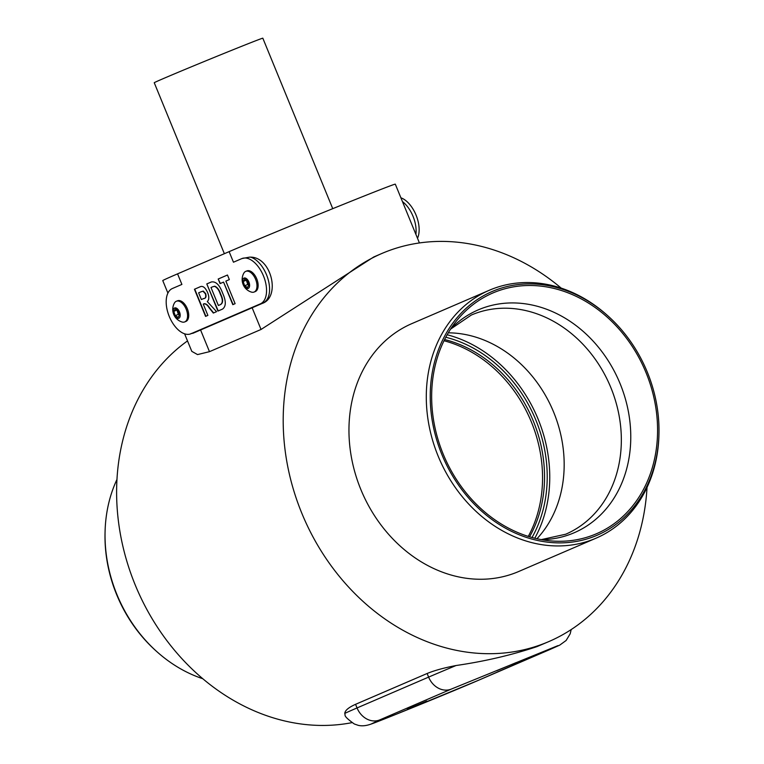 <?xml version="1.0" encoding="UTF-8"?>
<svg xmlns="http://www.w3.org/2000/svg" width="764" height="764" viewBox="0 0 764 764"><rect width="100%" height="100%" fill="white"/><g stroke="black" fill="none" stroke-linecap="round" stroke-linejoin="round"><path stroke-width="1.15" d="M415.893 234.376A24.448 13.494 -111.9 0 0 402.437 201.562M167.908 293.118L162.77 280.598A97.802 1.127 -22.3 0 1 177.563 273.856L229.124 251.652A97.802 1.127 -22.3 0 1 330.478 209.584A97.802 1.127 -22.3 0 1 395.303 184.162L419.417 242.952M191.115 333.486L192.91 333.285L262.233 303.432C281.152 297.101 271.249 255.568 249.284 257.182L241.968 258.547A24.448 13.494 68.1 0 1 263.465 275.909A24.448 13.494 68.1 0 1 260.352 303.862L190.943 333.753A24.448 13.494 68.1 0 1 190.771 333.83A24.448 13.494 68.1 0 1 169.207 316.315A24.448 13.494 68.1 0 1 172.387 288.515L181.899 284.418L177.563 273.856M647.032 487.413A211.246 176.159 -113.3 0 1 548.848 641.569A211.246 176.159 -113.3 0 1 301.78 513.15A211.246 176.159 -113.3 0 1 381.733 253.533L373.749 256.971L261.04 329.465L252.13 307.749M184.602 333.82L191.793 351.354L197.542 354.582L209.479 351.669L261.04 329.465M381.733 253.533A211.246 176.159 -113.3 0 1 561.196 288.114M351.927 722.658A211.246 176.159 -113.3 0 1 135.199 584.899A211.246 176.159 -113.3 0 1 187.505 340.906M417.497 238.282A24.448 13.494 -111.9 0 0 416.055 215.085A24.448 13.494 -111.9 0 0 400.899 197.8M194.973 332.111L195.813 332.015M264.239 302.21A24.448 13.494 68.1 0 1 263.379 302.649L193.97 332.541A24.448 13.494 68.1 0 1 193.798 332.617A24.448 13.494 68.1 0 1 193.626 332.684M116.968 479.439A134.97 112.547 66.7 0 0 105.098 530.818A134.97 112.547 66.7 0 0 116.911 594.516A134.97 112.547 66.7 0 0 157.308 652.055A134.97 112.547 66.7 0 0 202.804 678.728M157.308 652.055L156.4 651.243A132.707 110.665 -113.3 0 1 116.672 594.669A132.707 110.665 -113.3 0 1 105.06 532.04L105.098 530.818M489.246 290.282L411.901 323.592A134.97 112.547 66.7 0 0 362.461 371.17A134.97 112.547 66.7 0 0 382.621 527.103A134.97 112.547 66.7 0 0 518.68 571.51L596.015 538.2A134.97 112.547 -113.3 0 1 459.957 493.792A134.97 112.547 -113.3 0 1 439.797 337.86A134.97 112.547 -113.3 0 1 489.246 290.282A134.97 112.547 -113.3 0 1 606.692 314.797L607.6 315.608A132.707 110.665 66.7 0 0 443.502 338.29A132.707 110.665 66.7 0 0 491.118 518.89A132.707 110.665 66.7 0 0 645.723 488.492A132.707 110.665 66.7 0 0 658.94 434.811A132.707 110.665 66.7 0 0 607.6 315.608M658.94 434.811L658.902 436.024A134.97 112.547 -113.3 0 1 645.465 490.622A134.97 112.547 -113.3 0 1 596.015 538.2M344.774 713.442A83.133 0.965 -22.3 0 1 357.046 707.941A19.558 16.311 66.7 0 0 379.603 719.965L371.228 723.995L396.583 714.101L478.016 680.476A19.558 16.311 66.7 0 0 478.331 680.352C452.851 691.391 379.737 721.168 371.352 723.976C366.3 725.829 361.888 726.277 358.135 725.303L354.353 724.005C347.782 719.325 344.688 716.326 345.08 714.999L344.774 713.442C344.965 710.501 348.556 707.464 355.556 704.322L357.046 707.941L428.614 677.114A83.133 0.965 -22.3 0 1 456.07 665.52C484.71 661.357 511.679 655.063 536.949 646.63L548.848 641.569M456.07 665.52C443.903 667.879 434.258 670.534 427.133 673.495L355.556 704.322M516.092 662.627L496.657 670.744L516.092 662.627M426.856 701.066L407.413 709.173L426.856 701.066M254.078 292.049L255.224 291.59A11.145 6.15 -111.9 0 0 257.143 289.842A11.145 6.15 -111.9 0 0 255.835 276.912A11.145 6.15 -111.9 0 0 246.925 270.895L245.769 271.354A11.145 6.15 -111.9 0 0 243.859 273.101A11.145 6.15 -111.9 0 0 243.802 273.197A13.112 13.112 0 0 0 251.375 292.087A11.145 6.15 -111.9 0 0 254.078 292.049A11.145 6.15 -111.9 0 0 255.988 290.31A11.145 6.15 -111.9 0 0 253.533 275.517A11.145 6.15 -111.9 0 0 245.769 271.354M184.668 321.94L185.814 321.482A11.145 6.15 -111.9 0 0 187.734 319.744A11.145 6.15 -111.9 0 0 186.426 306.803A11.145 6.15 -111.9 0 0 177.515 300.787L176.36 301.245A11.145 6.15 -111.9 0 0 174.45 302.993A11.145 6.15 -111.9 0 0 174.393 303.098A13.112 13.112 0 0 0 181.966 321.978A11.145 6.15 -111.9 0 0 184.668 321.94A11.145 6.15 -111.9 0 0 186.588 320.202A11.145 6.15 -111.9 0 0 184.124 305.409A11.145 6.15 -111.9 0 0 176.36 301.245M229.124 251.652L233.459 262.214L241.796 258.624A24.448 13.494 68.1 0 1 241.968 258.547M203.759 303.9C205.554 303.604 207.369 304.941 209.193 307.921L213.318 313.059L216.575 311.655L207.292 301.57C209.174 299.755 209.279 296.738 207.598 292.526C205.182 287.216 202.536 285.373 199.652 286.997L194.438 289.25L205.564 316.392L207.884 315.398L203.262 304.11L204.198 303.719M200.263 286.739L194.438 289.25M206.796 283.921L217.931 311.072L222.563 309.076C226.134 306.364 226.192 301.131 222.716 293.366C219.65 284.953 215.849 281.162 211.294 281.983L206.796 283.921L218.227 310.938M218.189 279.013L220.07 283.597L223.546 282.097L232.8 304.664L235.121 303.661L225.867 281.104L229.343 279.605L227.462 275.021L218.189 279.013L220.376 283.473M244.27 286.338A5.577 3.075 -111.9 0 0 249.112 287.55A5.577 3.075 -111.9 0 0 247.88 280.149A5.577 3.075 -111.9 0 0 243.047 278.946A5.577 3.075 -111.9 0 0 244.27 286.338M174.87 316.239A5.577 3.075 -111.9 0 0 179.702 317.442A5.577 3.075 -111.9 0 0 178.47 310.05A5.577 3.075 -111.9 0 0 173.638 308.837A5.577 3.075 -111.9 0 0 174.87 316.239M250.936 257.267A24.448 13.494 68.1 0 1 266.493 274.687A24.448 13.494 68.1 0 1 265.051 301.656M224.358 253.696L154.242 82.732A58.685 0.678 -22.3 0 1 182.606 70.45A58.685 0.678 -22.3 0 1 238.282 47.654A58.685 0.678 -22.3 0 1 262.826 38.2L332.741 208.667M227.471 275.03L218.494 278.898M233.106 304.53L223.546 282.097M211.494 281.916L207.101 283.807M212.86 286.71L214.436 286.319C216.995 287.331 218.953 289.948 220.309 294.15C222.954 299.545 222.973 303.041 220.347 304.635L218.37 305.485L210.998 287.512L212.191 286.997M212.487 286.872L214.732 286.194C217.301 287.207 219.258 289.823 220.615 294.035C223.26 299.431 223.269 302.926 220.653 304.511L218.37 305.485M204.064 303.776C205.86 303.48 207.665 304.826 209.489 307.806L209.193 307.921M209.489 307.806L213.624 312.934M194.734 289.126L205.869 316.267M201.495 291.609L202.976 291.199L205.382 293.777C206.204 296.948 205.535 298.581 203.358 298.676L201.381 299.536L198.63 292.832L200.722 291.934M201.028 291.81L203.281 291.074L205.688 293.662C206.509 296.824 205.831 298.457 203.663 298.552L201.381 299.536M444.008 340.744A127.139 106.024 -113.3 0 1 542.516 481.1A127.139 106.024 -113.3 0 1 528.268 536.404M529.557 536.796A127.139 106.024 66.7 0 0 544.503 480.25A127.139 106.024 66.7 0 0 444.6 339.541M445.784 337.258A129.097 107.657 -113.3 0 1 547.177 480.126A129.097 107.657 -113.3 0 1 532.021 537.503M447.16 334.756A132.029 110.102 -113.3 0 1 538.133 419.188A132.029 110.102 -113.3 0 1 534.79 538.228M448.277 332.827A119.318 99.501 -113.3 0 1 545.878 396.144A119.318 99.501 -113.3 0 1 552.229 516.789A119.318 99.501 -113.3 0 1 536.968 538.735M644.463 487.556A131.055 109.281 -113.3 0 1 551.379 540.95A131.055 109.281 -113.3 0 1 449.633 467.874A131.055 109.281 -113.3 0 1 444.763 339.226A131.055 109.281 -113.3 0 1 456.576 320.832A131.055 109.281 -113.3 0 1 606.711 316.726A131.055 109.281 -113.3 0 1 644.463 487.556M173.81 311.378L175.271 308.866L178.136 310.633L179.53 314.902L178.069 317.413L175.204 315.647L173.81 311.378L177.047 309.964M178.356 314.386L177.659 312.247A3.915 2.158 -111.9 0 0 179.454 315.035L178.356 314.386L175.204 315.647M177.353 310.146A3.915 2.158 -111.9 0 0 177.659 312.247L176.962 310.108M243.219 281.486L244.681 278.975L247.536 280.741L248.94 285.01L247.479 287.522L244.614 285.755L243.219 281.486L246.457 280.073M248.854 285.163L247.765 284.494L244.614 285.755M247.765 284.494L246.371 280.216M246.753 280.254A3.915 2.158 -111.9 0 0 247.068 282.355A3.915 2.158 -111.9 0 0 248.863 285.134M209.479 351.669L200.569 329.952M427.133 673.495L428.614 677.114A19.558 16.311 66.7 0 0 451.18 689.138L379.603 719.965M478.016 680.476L557.959 645.628L451.18 689.138M549.583 649.658A19.558 16.311 66.7 0 0 549.899 649.524L559.745 645.122L566.124 640.48L570.183 633.805L571.186 629.574M263.379 302.649L260.352 303.862M193.97 332.541L190.943 333.753M541.275 539.613L565.694 534.227A119.318 99.501 66.7 0 0 609.405 492.159A119.318 99.501 66.7 0 0 591.584 354.315A119.318 99.501 66.7 0 0 471.302 315.054L450.607 329.093M450.846 328.711A121.314 101.163 -113.3 0 1 587.506 335.377A121.314 101.163 -113.3 0 1 618.63 489.982A121.314 101.163 -113.3 0 1 541.714 539.699M478.331 680.352L549.899 649.524M193.798 332.617L190.771 333.83"/></g></svg>
